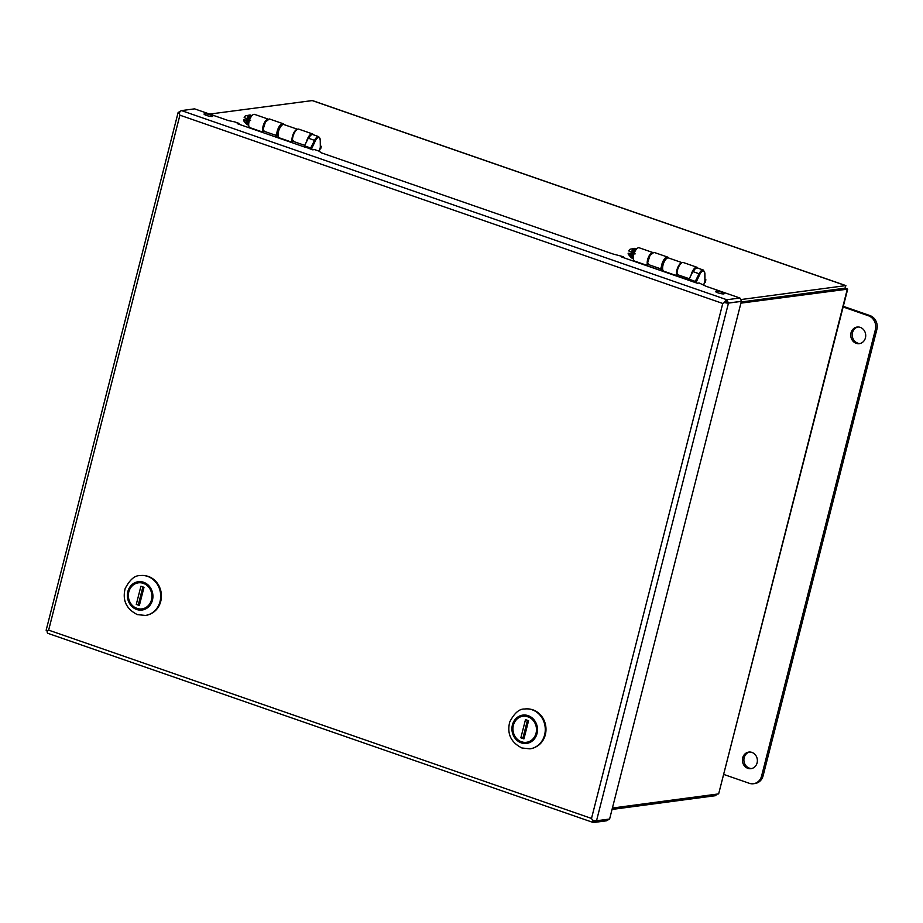 <?xml version="1.0" encoding="UTF-8"?>
<svg xmlns="http://www.w3.org/2000/svg" width="923" height="923" viewBox="0 0 923 923"><rect width="100%" height="100%" fill="white"/><g stroke="black" fill="none" stroke-linecap="round" stroke-linejoin="round"><path stroke-width="1.38" d="M723.978 774.512L749.28 783.292A11.157 9.968 -97.6 0 0 753.468 783.731L754.956 783.523A11.157 9.968 -97.6 0 0 763.102 775.805L876.85 329.534A11.157 9.968 -97.6 0 0 869.939 315.574L843.322 306.332M753.468 783.731A11.157 9.968 -97.6 0 0 761.602 776.001L875.362 329.73A11.157 9.968 -97.6 0 0 868.451 315.77L843.149 306.99M851.018 332.857A8.365 7.476 -97.6 0 0 859.336 343.644A8.365 7.476 -97.6 0 0 865.636 334.368A8.365 7.476 -97.6 0 0 857.121 327.054A8.365 7.476 -97.6 0 0 851.018 332.857M857.882 327.007A8.365 7.476 -97.6 0 0 852.506 332.649A8.365 7.476 -97.6 0 0 860.074 343.506M742.68 757.875A8.365 7.476 -97.6 0 0 750.999 768.663A8.365 7.476 -97.6 0 0 757.298 759.387A8.365 7.476 -97.6 0 0 748.795 752.083A8.365 7.476 -97.6 0 0 742.68 757.875M749.545 752.026A8.365 7.476 -97.6 0 0 744.169 757.679A8.365 7.476 -97.6 0 0 751.737 768.524M612.053 809.436L715.694 795.649L716.64 794.161M741.111 303.113L847.695 289.141L718.648 793.895L847.36 288.98L845.053 288.184L741.4 301.959L845.041 288.172L844.107 289.026M209.625 114.083L312.424 100.561L845.883 285.599L845.041 288.172M845.295 288.864L845.699 285.622L311.916 100.48M715.694 795.649L716.052 794.241M612.41 808.029L718.648 793.895M740.707 299.583L845.699 285.622M268.028 119.148A7.049 2.884 109.1 0 0 263.851 123.913A7.049 2.884 109.1 0 0 262.893 131.378M251.033 128.435L249.695 127.582A7.049 2.884 -70.9 0 1 249.648 119.771A7.049 2.884 -70.9 0 1 254.575 114.383L268.143 119.09M319.866 149.053L320.685 148.845L321.319 146.376L320.396 145.73M320.408 146.607L321.319 146.376M297.437 129.324A7.049 2.884 109.1 0 0 293.214 134.043A7.049 2.884 109.1 0 0 292.245 141.577M280.373 138.612L279.046 137.758A7.049 2.884 -70.9 0 1 279 129.947A7.049 2.884 -70.9 0 1 283.915 124.559A7.592 3.104 109.1 0 0 283.049 123.694A7.592 3.104 109.1 0 0 279.104 126.659A7.592 3.104 109.1 0 0 276.738 134.17L278.088 133.004L276.912 133.547M652.596 252.533A7.049 2.884 109.1 0 0 648.419 257.309A7.049 2.884 109.1 0 0 647.461 264.774M635.612 261.832L634.274 260.967A7.049 2.884 -70.9 0 1 634.228 253.156A7.049 2.884 -70.9 0 1 639.143 247.779L652.711 252.475M704.445 282.45L705.253 282.242L705.887 279.773L704.976 279.127M704.976 279.992L705.887 279.773M682.005 262.709A7.049 2.884 109.1 0 0 677.782 267.428A7.049 2.884 109.1 0 0 676.813 274.973M664.952 272.008L663.614 271.154A7.049 2.884 -70.9 0 1 663.568 263.343A7.049 2.884 -70.9 0 1 668.494 257.955L682.097 262.674M634.17 253.317L628.748 250.929A2.861 1.165 -70.9 0 1 630.259 249.21L634.366 248.391A5.042 2.065 -70.9 0 1 634.874 248.414L636.062 248.829A5.042 2.065 -70.9 0 1 636.478 249.129M633.27 258.382A5.042 2.065 -70.9 0 1 632.763 258.359L631.563 257.944A5.042 2.065 -70.9 0 1 631.159 257.655L628.436 254.46A2.861 1.165 -70.9 0 1 628.159 253.225L635.162 253.894M631.159 257.655A5.042 2.065 -70.9 0 1 630.767 254.483L628.159 253.225M630.767 254.483L633.628 255.117M631.274 252.464A5.042 2.065 -70.9 0 1 634.366 248.391M632.451 252.925A5.042 2.065 -70.9 0 1 636.062 248.829M632.763 258.359A5.042 2.065 -70.9 0 1 631.967 254.84M632.982 252.856A3.877 1.592 -70.9 0 1 635.682 249.925L635.832 249.971M633.282 257.309L633.143 257.263A3.877 1.592 -70.9 0 1 632.497 254.771M249.591 119.932L244.168 117.544A2.861 1.165 -70.9 0 1 245.68 115.825L249.798 114.994A5.042 2.065 -70.9 0 1 250.306 115.029L251.494 115.433A5.042 2.065 -70.9 0 1 251.91 115.733M248.702 124.986A5.042 2.065 -70.9 0 1 248.183 124.963L246.995 124.547A5.042 2.065 -70.9 0 1 246.591 124.259L243.868 121.063A2.861 1.165 -70.9 0 1 243.591 119.84L250.595 120.498M246.591 124.259A5.042 2.065 -70.9 0 1 246.199 121.086L243.591 119.84M246.199 121.086L249.06 121.732M246.706 119.079A5.042 2.065 -70.9 0 1 249.798 114.994M247.883 119.54A5.042 2.065 -70.9 0 1 251.494 115.433M248.183 124.963A5.042 2.065 -70.9 0 1 247.399 121.455M248.414 119.471A3.877 1.592 -70.9 0 1 251.114 116.529L251.264 116.586M248.714 123.924L248.564 123.867A3.877 1.592 -70.9 0 1 247.929 121.386M179.512 112.594L178.566 112.26L181.508 110.598A4.107 1.684 -70.9 0 0 179.143 113.379L179.904 115.179L179.143 113.379A4.107 0.761 -165.7 0 1 178.104 112.56L46.15 630.236A4.107 0.761 -165.7 0 0 47.188 631.044L48.642 630.132L591.505 818.436L722.767 303.471L724.451 302.536L722.767 303.471L179.904 115.179L48.642 630.132L47.188 631.044A4.107 1.684 109.1 0 0 47.904 633.34L593.212 822.497A4.107 1.684 109.1 0 0 593.558 822.52L606.642 820.789L609.411 819.059M660.141 268.639L661.306 267.566L660.141 268.639L648.892 264.739L647.658 262.836L650.023 255.325L653.969 252.348L667.629 257.09A7.592 3.104 109.1 0 0 663.672 260.055A7.592 3.104 109.1 0 0 661.306 267.566L662.656 266.401A4.903 2.008 109.1 0 1 664.964 260.471M677.92 274.742L676.421 275.054A3.75 0.808 13.4 0 1 671.494 274.281L662.218 271.062A3.75 0.808 13.4 0 1 660.268 269.839A3.75 0.808 13.4 0 1 660.683 269.597L662.668 269.193M689.262 278.734L678.278 274.927L677.032 273.023A7.592 3.104 -70.9 0 1 679.397 265.512A7.592 3.104 -70.9 0 1 683.355 262.536L697.003 267.278A7.592 3.104 109.1 0 0 691.096 275.077M668.529 257.967A7.592 3.104 109.1 0 0 667.629 257.09M648.534 264.555L647.035 264.855A3.75 0.808 13.4 0 1 642.108 264.082L688.835 280.038M697.915 268.155A7.592 3.104 109.1 0 0 697.003 267.278M623.452 257.621L623.66 256.79L621.79 257.044L630.651 260.136A1.431 0.588 109.1 0 0 630.674 260.124M726.066 302.317L724.451 302.525A4.107 1.684 -70.9 0 1 726.816 299.744L739.9 298.014L706.164 286.315L699.126 282.969L697.257 283.223L688.339 280.142A1.431 0.588 109.1 0 0 688.362 280.131L688.362 280.131M623.66 256.79L612.884 253.952L321.596 152.918L318.873 151.072L314.558 149.584L312.689 149.826L304.267 146.642M723.747 293.895A4.488 0.831 14.3 0 0 724.22 293.664A4.488 0.831 14.3 0 0 720.078 291.749A4.488 0.831 14.3 0 0 715.533 291.449A4.488 0.831 14.3 0 0 718.752 293.099A4.488 0.831 14.3 0 0 723.747 293.895M212.267 116.483A4.488 0.831 14.3 0 0 212.74 116.252A4.488 0.831 14.3 0 0 208.598 114.337A4.488 0.831 14.3 0 0 204.052 114.037A4.488 0.831 14.3 0 0 207.271 115.687A4.488 0.831 14.3 0 0 212.267 116.483M726.193 302.213L726.816 299.744L728.501 303.021L726.193 302.213M263.966 131.158L262.467 131.47A3.75 0.808 13.4 0 1 257.54 130.697L237.223 123.647L239.092 123.405L234.777 121.905L228.316 120.555L194.58 108.856L181.508 110.598L726.816 299.744M593.212 822.497A4.107 1.684 109.1 0 1 592.497 820.201L591.505 818.436L592.508 820.201A4.107 0.761 14.3 0 0 596.523 820.766L609.607 819.036L741.377 301.302M726.17 302.306L724.451 302.536A4.107 0.761 14.3 0 0 728.478 303.102L741.561 301.36M178.104 112.56A4.107 0.761 -165.7 0 1 178.543 112.352L178.739 112.329M596.304 820.789L593.558 822.52L594.066 820.559M596.5 820.859L609.584 819.116M728.501 303.021L741.573 301.279L739.9 298.014M304.694 145.349L293.699 141.531L292.464 139.627A7.592 3.104 -70.9 0 1 294.829 132.116A7.592 3.104 -70.9 0 1 298.787 129.151L312.436 133.881A7.592 3.104 109.1 0 0 306.528 141.68M313.347 134.77A7.592 3.104 109.1 0 0 312.436 133.881M280.396 127.074A4.903 2.008 109.1 0 0 278.088 133.004M283.049 123.694L269.401 118.952L265.455 121.928L263.09 129.439L264.324 131.343L275.573 135.243L276.738 134.17L275.573 135.243M661.479 266.943L662.656 266.401M238.872 124.224L239.092 123.405M246.118 126.728L246.106 126.728A1.431 0.588 109.1 0 0 246.106 126.728L303.759 146.745A1.431 0.588 109.1 0 0 303.782 146.745L246.106 126.728M293.341 141.357L291.853 141.657A3.75 0.808 13.4 0 1 286.915 140.884L277.65 137.665A3.75 0.808 13.4 0 1 275.7 136.454A3.75 0.808 13.4 0 1 276.115 136.2L278.1 135.796M140.227 575.606A20.087 17.941 82.4 0 1 140.377 575.583A20.087 17.941 82.4 0 1 147.899 576.356A20.087 17.941 82.4 0 1 160.971 597.343A20.087 17.941 82.4 0 1 145.672 615.399A20.087 17.941 82.4 0 1 145.522 615.41M143.515 582.655A13.88 12.403 -97.6 0 0 138.312 582.113A13.88 12.403 -97.6 0 0 131.781 585.344A13.88 12.403 -97.6 0 0 128.908 601.438A13.88 12.403 -97.6 0 0 141.969 609.63A13.88 12.403 -97.6 0 0 152.537 597.158A13.88 12.403 -97.6 0 0 143.515 582.655M145.303 583.301L144.842 583.982A13.164 11.757 82.4 0 1 151.487 599.812A13.164 11.757 82.4 0 1 138.508 608.822L138.646 609.434L135.566 608.361A13.833 12.357 82.4 0 1 128.159 593.662A13.833 12.357 82.4 0 1 138.612 582.113A13.833 12.357 82.4 0 1 140.111 582.021M143.723 609.249A13.833 12.357 82.4 0 1 142.257 609.549A13.833 12.357 82.4 0 1 138.646 609.434M135.566 608.361L135.439 607.761A13.164 11.757 82.4 0 1 128.793 591.931A13.164 11.757 82.4 0 1 141.773 582.921L142.234 582.228M136.281 604.427L140.919 586.243L144 587.316L139.361 605.5L136.281 604.427L139.604 604.53M142.857 586.913L138.473 604.138M135.439 607.761L138.508 608.822M141.773 582.921L144.842 583.982M151.499 613.437A19.856 17.745 -97.6 0 0 161.34 594.181A19.856 17.745 -97.6 0 0 148.465 576.494A19.856 17.745 -97.6 0 0 146.515 575.94M524.795 708.991A20.087 17.941 82.4 0 1 524.945 708.979A20.087 17.941 82.4 0 1 532.467 709.752A20.087 17.941 82.4 0 1 545.539 730.739A20.087 17.941 82.4 0 1 530.24 748.784A20.087 17.941 82.4 0 1 530.09 748.807M528.083 716.04A13.88 12.403 -97.6 0 0 522.88 715.51A13.88 12.403 -97.6 0 0 516.349 718.74A13.88 12.403 -97.6 0 0 513.488 734.823A13.88 12.403 -97.6 0 0 526.537 743.027A13.88 12.403 -97.6 0 0 537.117 730.555A13.88 12.403 -97.6 0 0 528.083 716.04M529.883 716.698L529.421 717.379A13.164 11.757 82.4 0 1 536.055 733.197A13.164 11.757 82.4 0 1 523.087 742.219L520.145 741.757A13.833 12.357 82.4 0 1 512.726 727.059A13.833 12.357 82.4 0 1 523.191 715.51A13.833 12.357 82.4 0 1 524.679 715.417M528.302 742.646A13.833 12.357 82.4 0 1 526.837 742.934A13.833 12.357 82.4 0 1 523.214 742.819M520.145 741.757L520.007 741.157A13.164 11.757 82.4 0 1 513.373 725.328A13.164 11.757 82.4 0 1 526.341 716.306L526.802 715.625M520.86 737.823L525.487 719.64L528.567 720.701L523.929 738.896L520.86 737.823L524.183 737.927M527.437 720.309L523.041 737.535M520.007 741.157L523.087 742.219M526.341 716.306L529.421 717.379M536.067 746.834A19.856 17.745 -97.6 0 0 545.92 727.566A19.856 17.745 -97.6 0 0 533.033 709.891A19.856 17.745 -97.6 0 0 531.083 709.337M869.939 315.574L868.451 315.77M876.85 329.534L875.362 329.73M763.102 775.805L761.602 776.001M249.695 127.582L260.897 131.458M321.019 146.526L320.385 148.984M279.046 137.758L290.272 141.646M634.274 260.967L645.465 264.855M705.587 279.911L704.964 282.38M663.614 271.154L674.84 275.042M704.884 280.015L704.803 273.15M704.941 280.373L704.964 280.407A0.692 0.692 0 0 0 704.976 280.234L704.918 273.381L703.303 270.024A7.049 2.884 109.1 0 0 699.103 273.75L699.888 274.246L695.907 282.75M704.814 273.589A6.357 2.607 109.1 0 0 703.141 270.843A6.357 2.607 109.1 0 0 699.888 274.246M689.158 280.419L689.423 279.404L695.296 281.434L689.054 279.184L692.792 271.697C694.927 268.385 696.473 267.151 697.43 267.993A7.049 2.884 109.1 0 0 693.231 271.708L699.103 273.75L695.411 281.1L696.207 281.607L695.296 281.434L695.031 282.45M703.822 284.619L704.964 280.407L703.88 284.642M689.1 279.254L688.835 280.315M688.766 280.292L689.054 279.184A0.692 0.692 0 0 1 689.1 279.046L692.792 271.697L689.204 279M320.316 146.63L320.235 139.765M320.373 146.976L320.385 147.022A0.692 0.692 0 0 0 320.408 146.838L320.35 139.984L318.735 136.639A7.049 2.884 109.1 0 0 314.535 140.354L315.32 140.861L311.339 149.364M320.246 140.204A6.357 2.607 109.1 0 0 318.573 137.458A6.357 2.607 109.1 0 0 315.32 140.861M304.59 147.034L304.844 146.007L310.716 148.038L304.486 145.788L308.224 138.3C310.359 134.989 311.905 133.766 312.862 134.596A7.049 2.884 109.1 0 0 308.663 138.323L314.535 140.354L310.843 147.715L311.628 148.211L310.716 148.038L310.463 149.053M319.254 151.222L320.385 147.022L319.312 151.257M304.532 145.857L304.255 146.919M304.198 146.895L304.486 145.788A0.692 0.692 0 0 1 304.532 145.649L308.224 138.3L304.636 145.603M660.533 270.254L660.683 269.597M630.651 260.136L688.339 280.142M661.422 268.016L662.61 268.42M596.523 820.766L728.478 303.102M276.842 134.62L278.031 135.035M275.965 136.858L276.115 136.2M145.672 615.399L145.373 615.433A20.087 17.941 -97.6 0 0 160.51 593.166A20.087 17.941 -97.6 0 0 140.077 575.617L140.377 575.583M136.673 609.468A14.283 12.76 -97.6 0 0 152.537 592.762A14.283 12.76 -97.6 0 0 131.216 585.378A14.283 12.76 -97.6 0 0 136.673 609.468M530.24 748.784L529.94 748.83A20.087 17.941 -97.6 0 0 545.078 726.551A20.087 17.941 -97.6 0 0 524.645 709.014L524.945 708.979M521.241 742.865A14.283 12.76 -97.6 0 0 537.105 726.159A14.283 12.76 -97.6 0 0 515.784 718.763A14.283 12.76 -97.6 0 0 521.241 742.865M844.649 288.449L845.18 287.653M283.915 124.559L297.529 129.278M697.43 267.993L703.303 270.024M312.862 134.596L318.735 136.639M662.483 266.851L661.006 268.466M277.915 133.454L276.439 135.081M145.373 615.433L137.354 614.614C126.336 609.03 122.263 600.365 125.147 588.62C129.762 579.679 134.746 575.352 140.077 575.617M142.257 609.549L142.95 609.457M138.612 582.113L139.304 582.032M529.94 748.83L521.933 747.999C510.904 742.415 506.842 733.75 509.715 722.017C514.342 713.075 519.314 708.749 524.645 709.014M526.837 742.934L527.518 742.842M523.191 715.51L523.872 715.417"/></g></svg>
